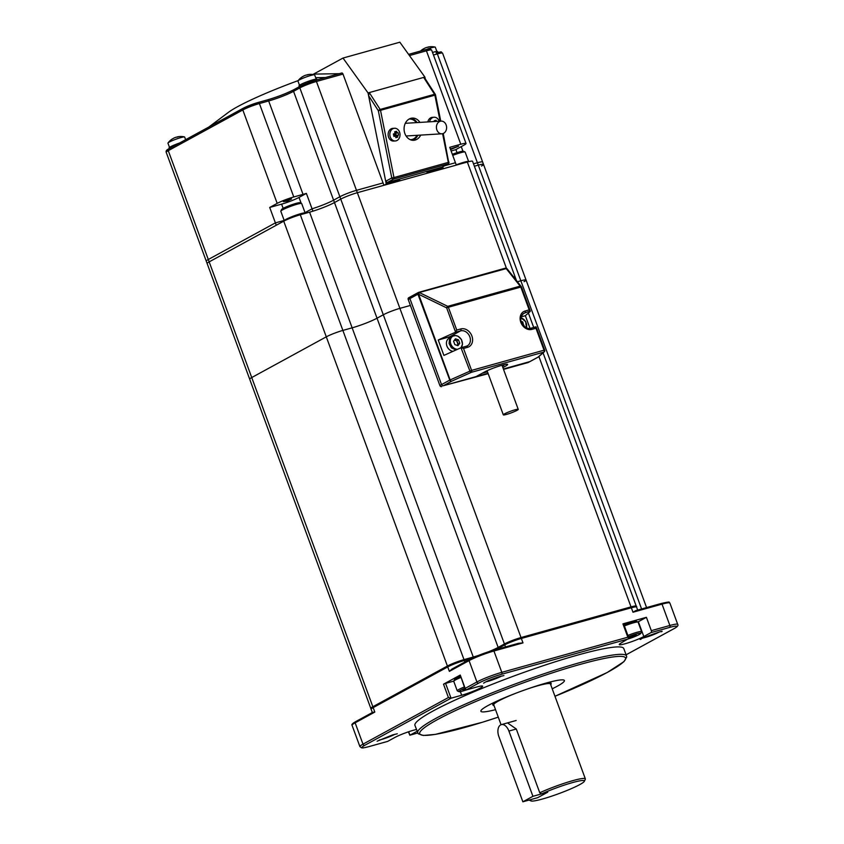 <?xml version="1.0" encoding="UTF-8"?>
<svg xmlns="http://www.w3.org/2000/svg" width="844" height="844" viewBox="0 0 844 844"><rect width="100%" height="100%" fill="white"/><g stroke="black" fill="none" stroke-linecap="round" stroke-linejoin="round"><path stroke-width="1.27" d="M454.505 340.026A3.26 2.606 -118.6 0 1 457.543 342.442A3.26 2.606 -118.6 0 1 457.258 345.418M452.278 336.566L449.557 339.035L449.103 343.519L451.424 347.833L455.929 349.996M444.672 165.74L455.443 162.734L456.309 165.107L357.35 192.706A12.713 1.393 159.8 0 0 340.754 199.121L299.842 87.903L293.554 91.331A19.074 2.089 -20.2 0 1 268.666 100.963L303.038 194.384L293.775 196.968A12.713 1.393 -20.2 0 0 277.191 203.383L269.711 207.455L276.262 225.253L209.175 261.872A12.713 1.393 159.8 0 0 207.128 263.507L206.252 261.134A12.713 1.393 -20.2 0 1 208.299 259.498L275.387 222.879L276.262 225.253L209.175 261.872A12.713 1.393 159.8 0 0 207.128 263.507L249.687 379.167A12.713 1.393 -20.2 0 1 251.734 377.542L326.29 336.84A12.713 1.393 -20.2 0 1 342.875 330.415L352.148 327.831A19.074 2.089 159.8 0 0 377.025 318.209L383.313 314.78L377.025 318.209A19.074 2.089 159.8 0 1 352.148 327.831L342.875 330.415L300.316 214.756A12.713 1.393 -20.2 0 0 283.732 221.17L209.175 261.872A12.713 1.393 159.8 0 0 207.128 263.507L166.205 152.289C165.835 150.865 166.679 149.747 168.726 148.924A1.593 1.266 -118.6 0 1 168.948 148.829M315.287 80.391L341.609 73.059A1.593 0.939 74.4 0 1 341.736 73.006A1.593 0.939 74.4 0 1 343.002 74.082L383.914 185.29L357.35 192.706A12.713 1.393 159.8 0 0 340.754 199.121L334.477 202.549A19.074 2.089 159.8 0 1 309.59 212.171L300.316 214.756M305.032 212.646L312.058 208.806A19.074 2.089 159.8 0 0 333.602 200.176L339.879 196.747A12.713 1.393 -20.2 0 1 356.474 190.333L357.35 192.706L467.333 162.027A12.713 1.393 -20.2 0 1 472.566 161.299L515.125 276.959A12.713 1.393 -20.2 0 1 514.312 277.855M473.505 163.852L477.409 162.755A12.713 1.393 -20.2 0 1 482.641 162.027L483.517 164.401A12.713 1.393 159.8 0 1 481.47 166.036A12.713 1.393 159.8 0 0 483.517 164.401A12.713 1.393 159.8 0 0 478.284 165.129L474.381 166.215M524.029 281.696A12.713 1.393 159.8 0 0 526.076 280.06A12.713 1.393 159.8 0 0 520.843 280.788L517.404 281.748L520.843 280.788A12.713 1.393 -20.2 0 1 526.076 280.06L646.578 607.574M513.511 276.864A12.713 1.393 -20.2 0 1 515.125 276.959A12.713 1.393 -20.2 0 0 513.511 276.864M339.879 196.747L340.754 199.121L334.477 202.549L340.754 199.121A12.713 1.393 159.8 0 1 357.35 192.706L399.898 308.366L410.406 305.433L399.898 308.366A12.713 1.393 159.8 0 0 383.313 314.78A12.713 1.393 -20.2 0 1 399.898 308.366L521.022 637.558A12.713 1.393 159.8 0 0 504.427 643.972L498.15 647.411A19.074 2.089 -20.2 0 1 488.655 651.726M478.231 655.514A19.074 2.089 -20.2 0 1 473.262 657.033L464 659.618A12.713 1.393 -20.2 0 0 447.404 666.032L326.29 336.84L251.734 377.542A12.713 1.393 159.8 0 0 249.687 379.167L370.801 708.369A12.713 1.393 159.8 0 0 371.117 708.538M547.756 792.178L537.702 797.664L522.869 801.8L532.923 796.314L547.756 792.178L537.702 797.664L531.551 799.374A28.612 3.133 159.8 0 0 530.981 800.924A28.612 3.133 159.8 0 0 558.633 793.719A28.612 3.133 159.8 0 0 584.364 781.291A28.612 3.133 159.8 0 0 570.502 783.169A28.612 3.133 159.8 0 0 541.605 793.887L547.756 792.178M584.364 781.291L585.303 779.276A30.205 3.302 159.8 0 0 585.356 778.875A30.205 3.302 159.8 0 0 572.928 780.616A30.205 3.302 159.8 0 0 539.759 792.769L541.605 793.887M525.643 689.622A30.205 3.302 -20.2 0 1 538.008 685.708A30.205 3.302 -20.2 0 1 550.436 683.967L585.356 778.875M501.062 724.711L493.751 704.824A30.205 3.302 -20.2 0 1 516.285 693.061M507.529 722.897L516.296 729.005L508.911 731.062A9.537 5.634 74.4 0 0 501.325 724.627A9.537 5.634 74.4 0 0 498.867 736.559L522.869 801.8M539.759 792.769L516.296 729.005M494.014 705.542A30.996 3.387 -20.2 0 1 493.001 705.099A30.996 3.387 -20.2 0 1 508.763 696.026M533.303 686.995A30.996 3.387 -20.2 0 1 538.43 685.486A30.996 3.387 -20.2 0 1 551.185 683.693A30.996 3.387 -20.2 0 1 550.699 684.684M283.732 221.17L326.29 336.84A12.713 1.393 -20.2 0 1 342.875 330.415L464 659.618M636.112 606.488A12.713 1.393 -20.2 0 0 636.249 606.161A12.713 1.393 -20.2 0 0 631.017 606.889L521.022 637.558M447.404 666.032L372.848 706.734A12.713 1.393 159.8 0 0 370.801 708.369M626.09 654.796L673.966 628.664A17.481 1.91 159.8 0 0 669.587 627.419L651.019 632.599L643.814 636.534L638.349 621.711L646.409 617.312L622.925 623.864L623.579 623.769L628.928 638.307L621.564 642.738A14.306 1.561 159.8 0 0 619.264 644.573A14.306 1.561 159.8 0 0 629.002 642.579A14.306 1.561 159.8 0 0 643.814 636.534M628.78 638.803L501.505 674.293A17.481 1.91 159.8 0 0 478.696 683.112L466.12 689.981L476.765 687.016A14.306 1.561 159.8 0 1 482.652 686.193A14.306 1.561 159.8 0 1 475.752 690.213A14.306 1.561 159.8 0 1 461.679 695.245L460.339 691.605M372.679 712.368L374.82 712.072L355.134 722.812A0.95 0.76 61.4 0 1 355.408 721.778L372.784 712.283L355.546 721.726A0.95 0.76 61.4 0 0 355.408 721.778C352.518 723.435 351.399 724.606 352.053 725.27A19.074 2.089 -20.2 0 1 355.134 722.812L362.983 744.165L448.417 697.534L451.034 698.21L461.679 695.245M448.417 697.534L443.511 684.189L445.579 683.387L451.034 698.21L364.766 745.305A17.481 1.91 159.8 0 0 369.144 746.55L387.702 741.37L394.918 737.434A14.306 1.561 159.8 0 1 416.44 729.501M408.39 731.843L409.846 735.219L417.094 731.273M626.522 655.978L623.79 648.561A111.271 12.175 159.8 0 0 578.003 654.976A111.271 12.175 159.8 0 0 468.557 694.095A111.271 12.175 159.8 0 0 414.942 725.407L418.234 733.774L423.34 735.472L435.356 734.385L482.135 722.337L498.276 717.147A109.678 12.006 159.8 0 1 428.457 724.89A109.678 12.006 159.8 0 1 580.44 664.323A109.678 12.006 159.8 0 1 580.904 664.196A109.678 12.006 159.8 0 1 624.634 660.662A109.678 12.006 159.8 0 1 554.962 696.279L607.184 672.531L623.959 661.633L626.702 657.054L626.522 655.978A111.271 12.175 159.8 0 0 581.21 662.255A111.271 12.175 159.8 0 0 580.735 662.382A111.271 12.175 159.8 0 0 471.29 701.512A111.271 12.175 159.8 0 0 417.664 732.824M495.533 709.667A44.51 4.874 -20.2 0 1 480.869 711.249A44.51 4.874 -20.2 0 1 502.317 698.726A44.51 4.874 -20.2 0 1 546.089 683.081A44.51 4.874 -20.2 0 1 564.404 680.517A44.51 4.874 -20.2 0 1 552.219 688.809M669.587 627.419A1.593 0.939 -105.6 0 0 669.872 625.478L662.023 604.125L632.979 612.227L635.901 610.56L661.19 603.513A0.95 0.559 74.4 0 1 662.023 604.125A19.074 2.089 -20.2 0 1 669.872 603.027L677.721 624.381A19.074 2.089 159.8 0 0 669.872 625.478L651.315 630.658L646.409 617.312M669.872 603.027C667.615 602.648 673.185 600.77 661.263 603.481L635.901 610.56M651.019 632.599A1.593 0.939 -105.6 0 0 651.315 630.658M501.505 674.293A1.593 0.939 -105.6 0 0 501.8 672.351A19.074 2.089 159.8 0 0 476.913 681.973L469.064 660.62A0.95 0.76 61.4 0 1 469.348 659.575C476.058 656.136 484.002 653.066 493.181 650.355A0.95 0.559 74.4 0 0 493.107 650.386A18.125 1.983 -20.2 0 0 469.475 659.523A0.95 0.76 61.4 0 0 469.348 659.575L451.973 669.06L449.377 671.37L469.064 660.62A19.074 2.089 -20.2 0 1 493.94 650.998L501.8 672.351L627.831 637.209L628.928 638.307M466.12 689.981L465.171 688.387L476.913 681.973A1.593 1.266 -118.6 0 0 478.696 683.112M443.511 684.189L460.265 675.042L465.171 688.387M518.395 643.328L493.181 650.355A0.95 0.559 74.4 0 1 493.94 650.998L522.985 642.896L518.395 643.328L493.255 650.344M465.244 689.474L460.265 675.042M445.579 683.387L453.819 681.087M284.375 220.833A11.13 1.213 -20.2 0 1 284.301 220.748L280.809 211.264A11.13 1.213 -20.2 0 1 280.82 211.116L281.579 209.502A9.854 1.076 -20.2 0 1 290.442 205.219A9.854 1.076 -20.2 0 1 299.968 202.739L301.582 203.478A11.13 1.213 -20.2 0 1 301.698 203.583L305.19 213.068A11.13 1.213 -20.2 0 1 305.169 213.215L305.064 213.437M280.82 211.116A11.13 1.213 -20.2 0 1 286.686 207.909A11.13 1.213 -20.2 0 1 297.12 204.216A11.13 1.213 -20.2 0 1 301.582 203.478M284.301 220.748A11.13 1.213 -20.2 0 1 289.661 217.625A11.13 1.213 -20.2 0 1 300.612 213.711A11.13 1.213 -20.2 0 1 305.19 213.068M452.342 154.325A9.854 1.076 -20.2 0 1 463.43 151.245L465.055 151.983A11.13 1.213 -20.2 0 1 465.16 152.089L468.652 161.573A11.13 1.213 -20.2 0 1 468.652 161.679M452.732 155.38A11.13 1.213 -20.2 0 1 465.055 151.983M456.224 164.865A11.13 1.213 -20.2 0 1 468.652 161.573M628.822 638.771A9.854 1.076 159.8 0 0 640.828 633.401A9.854 1.076 159.8 0 0 636.787 633.833A9.854 1.076 159.8 0 0 628.358 636.766M628.854 638.106L635.88 635.479L636.249 634.699L628.569 637.336M635.88 635.479L635.648 634.867M631.228 637.442L630.827 636.376M640.828 633.401L641.588 631.787A11.13 1.213 159.8 0 0 641.598 631.639A11.13 1.213 159.8 0 0 637.02 632.283A11.13 1.213 159.8 0 0 627.873 635.448M641.598 631.639L638.106 622.155A11.13 1.213 159.8 0 0 638.001 622.049A11.13 1.213 159.8 0 0 633.527 622.798A11.13 1.213 159.8 0 0 624.381 625.953M638.001 622.049L636.387 621.311A9.854 1.076 159.8 0 0 632.42 621.975A9.854 1.076 159.8 0 0 624.001 624.908M464.812 688.293A9.854 1.076 159.8 0 0 460.465 690.297A9.854 1.076 159.8 0 0 458.978 691.658A9.854 1.076 159.8 0 0 466.669 689.822M465.023 688.873L462.966 689.991L465.361 689.706M465.223 689.748L464.928 688.926M464.327 686.974A11.13 1.213 159.8 0 0 459.041 689.39A11.13 1.213 159.8 0 0 457.248 690.814A11.13 1.213 159.8 0 0 457.364 690.919L458.978 691.658M460.835 677.479A11.13 1.213 159.8 0 0 455.549 679.895A11.13 1.213 159.8 0 0 453.777 681.182A11.13 1.213 159.8 0 0 453.755 681.33L457.248 690.814M460.444 676.434A9.854 1.076 159.8 0 0 456.098 678.439A9.854 1.076 159.8 0 0 454.526 679.568L453.777 681.182M275.387 222.879L284.185 220.432M383.039 182.926L356.474 190.333M477.409 162.755L478.284 165.129A12.713 1.393 159.8 0 1 483.517 164.401A12.713 1.393 159.8 0 0 478.284 165.129L641.588 608.967M357.35 192.706L316.426 81.488A12.713 1.393 159.8 0 0 299.842 87.903A1.593 1.266 -118.6 0 1 300.316 86.162L294.028 89.591A1.593 1.266 -118.6 0 0 293.554 91.331L334.477 202.549A19.074 2.089 -20.2 0 1 312.924 211.179L312.058 208.806M208.816 127.043L228.418 112.357A79.484 8.693 -20.2 0 1 298.164 80.613M312.881 74.483L343.002 58.057L368.037 92.924L386.257 184.013L399.708 180.268L392.07 183.021M425.239 78.808L424.891 77.078L399.845 42.2L343.002 58.057M315.677 77.69L325.594 77.511M442.826 166.743L443.111 168.167L429.659 171.912L427.591 173.062L432.613 171.712M383.914 185.29L386.257 184.013M498.15 647.411L334.477 202.549A19.074 2.089 -20.2 0 1 312.924 211.179L306.383 193.392A19.074 2.089 159.8 0 1 303.038 194.384M451.107 150.97L455.908 149.631A19.074 2.089 159.8 0 1 457.691 148.565L463.978 145.136A12.713 1.393 -20.2 0 0 466.025 143.501A12.713 1.393 -20.2 0 0 460.792 144.24L449.768 147.31L456.309 165.107L440.768 169.444L443.111 168.167M429.659 171.912L429.364 170.783M424.891 77.078L368.037 92.924M399.539 179.097L399.708 180.268M427.117 171.954L427.591 173.062M313.578 74.114L339.299 73.681M455.908 149.631L457.026 152.648M450.369 148.934L458.566 146.244L450.58 149.515M269.711 207.455L281.601 204.142A13.356 1.456 159.8 0 0 299.019 197.412L306.383 193.392M283.362 201.653L291.549 198.973L287.255 201.115L283.362 201.653M169.275 148.628L169.032 147.974A9.537 1.044 -20.2 0 1 179.529 143.026M185.638 139.693L184.657 137.034A8.904 0.971 159.8 0 0 184.488 136.928A8.904 0.971 159.8 0 0 177.926 138.5A8.904 0.971 159.8 0 0 169.38 142.035A8.904 0.971 159.8 0 0 168.009 142.995A8.904 0.971 159.8 0 0 167.945 143.185L169.507 147.405M177.219 137.087L177.166 136.939A15.867 9.368 74.4 0 1 177.704 136.802A15.867 9.368 74.4 0 1 178.643 136.696A15.435 11.531 109.1 0 0 177.166 137.108A15.867 9.368 -105.6 0 0 175.679 137.35L174.434 137.836A15.867 12.692 61.4 0 0 172.672 138.849A15.435 8.735 -142.5 0 0 172.155 139.102A15.435 8.735 -142.5 0 0 171.67 139.397A15.867 12.692 -118.6 0 1 171.849 139.271A15.867 12.692 -118.6 0 1 173.231 138.479M175.679 137.35L174.434 137.836L175.679 137.35M432.518 52.455A9.537 1.044 -20.2 0 1 433.668 52.117A9.537 1.044 -20.2 0 1 437.593 51.568L437.888 52.381M436.865 51.442L435.314 47.222A8.904 0.971 159.8 0 0 435.145 47.106A8.904 0.971 159.8 0 0 426.769 49.321M427.876 47.275L427.813 47.127A15.867 9.368 74.4 0 1 428.362 46.99A15.867 9.368 74.4 0 1 429.301 46.884A15.435 11.531 109.1 0 0 427.813 47.296A15.867 9.368 -105.6 0 0 426.336 47.538L425.091 48.024A15.867 12.692 61.4 0 0 423.329 49.036A15.435 8.735 -142.5 0 0 422.327 49.585A15.867 12.692 -118.6 0 1 422.506 49.458A15.867 12.692 -118.6 0 1 423.878 48.667M426.336 47.538L425.091 48.024L426.336 47.538M299.346 86.689L299.029 85.835A9.537 1.044 -20.2 0 1 300.559 84.6A9.537 1.044 -20.2 0 1 310.434 80.581A9.537 1.044 -20.2 0 1 316.933 79.241L317.154 79.864M316.205 79.114L314.643 74.884A8.904 0.971 159.8 0 0 314.485 74.778A8.904 0.971 159.8 0 0 310.982 75.401A8.904 0.971 159.8 0 0 297.995 80.845A8.904 0.971 159.8 0 0 297.943 81.035L299.493 85.255M307.205 74.947L307.153 74.799A15.867 9.368 74.4 0 1 307.691 74.662A15.867 9.368 74.4 0 1 308.64 74.557A15.435 11.531 109.1 0 0 307.891 74.736A15.435 11.531 109.1 0 0 307.153 74.968A15.867 9.368 -105.6 0 0 305.676 75.211L304.431 75.696A15.867 12.692 61.4 0 0 302.669 76.698A15.435 8.735 -142.5 0 0 301.667 77.247A15.867 12.692 -118.6 0 1 301.836 77.131A15.867 12.692 -118.6 0 1 303.218 76.329M305.676 75.211L304.431 75.696L305.676 75.211M417.041 135.325A10.328 8.271 -93.5 0 1 412.167 139.45A10.328 8.271 -93.5 0 1 410.775 139.682A10.328 8.271 -93.5 0 1 410.289 139.693M409.034 119.109A10.328 8.271 -93.5 0 1 409.519 119.057A10.328 8.271 -93.5 0 1 416.271 122.623M426.874 172.081L429.079 170.857M440.104 121.177L434.892 95.161L380.517 110.321L393.969 177.546L391.774 177.947L378.334 110.733L380.517 110.321A1.593 0.939 -105.6 0 0 380.169 109.446A1.593 0.601 147.1 0 0 378.334 110.733L368.575 95.636L369.271 92.587L423.656 77.416L424.806 78.133L435.282 94.359A1.593 0.601 147.1 0 0 434.544 94.285A1.593 0.939 74.4 0 1 434.892 95.161L435.504 94.908A1.593 1.593 0 0 0 435.282 94.359A1.593 0.601 147.1 0 1 435.188 94.876M442.066 167.133L387.269 182.526L385.708 181.26L391.774 177.947A1.593 1.266 61.4 0 0 393.557 179.086A1.593 0.939 -105.6 0 0 393.969 177.546L448.343 162.386A1.593 0.939 74.4 0 1 447.942 163.926A1.593 1.266 61.4 0 0 448.153 163.831A1.593 1.593 0 0 0 448.955 162.132L448.343 162.386L442.604 133.7M368.575 95.636L385.708 181.26M420.681 135.103A11.13 8.915 -93.5 0 1 415.174 140.051A11.13 8.915 -93.5 0 1 413.676 140.304A11.13 8.915 -93.5 0 1 404.192 130.683A11.13 8.915 -93.5 0 1 410.828 118.339A11.13 8.915 -93.5 0 1 412.326 118.086A11.13 8.915 -93.5 0 1 419.911 122.401M412.315 140.231A11.13 8.915 -93.5 0 1 412.241 140.252A11.13 8.915 86.5 0 0 414.488 139.228A11.13 8.915 86.5 0 0 417.833 135.272A11.13 8.915 -93.5 0 1 412.315 140.231M410.901 118.318A11.13 8.915 -93.5 0 1 417.063 122.58A11.13 8.915 86.5 0 0 410.901 118.318M448.628 162.09L443.227 133.5M532.923 796.314L508.911 731.062M521.402 286.939A1.593 1.224 141.5 0 0 520.168 286.137L447.731 306.34A1.593 0.749 115.9 0 0 446.655 307.87L448.364 307.248A1.593 0.939 -105.6 0 0 447.731 306.34L419.69 292.731A1.593 0.749 115.9 0 0 418.624 294.261L418.255 294.451A1.593 1.023 -53.4 0 1 419.69 292.731L419.373 292.488A1.593 1.023 126.6 0 0 417.928 294.208L409.899 298.586A1.593 1.266 -118.6 0 1 410.585 296.761A1.593 1.266 61.4 0 0 409.899 298.586L408.222 299.504A1.593 1.266 -118.6 0 1 408.918 297.679M528.566 362.308A1.593 1.266 -118.6 0 1 528.154 362.53L503.53 369.398M452.975 351.336A7.153 5.718 61.4 0 1 446.93 346.072A7.153 5.718 61.4 0 1 449.071 338.244L452.922 336.144A7.153 5.718 61.4 0 1 460.856 338.855A7.153 5.718 61.4 0 1 461.003 347.728L443.902 355.419L438.226 339.995L455.138 332.378L456.752 330.067L460.845 328.928A9.854 7.881 -118.6 0 1 471.891 335.986A9.854 7.881 -118.6 0 1 467.608 347.317A1.593 0.939 -105.6 0 0 466.342 346.24L460.993 347.728L469.897 371.022A1.593 0.865 65.7 0 0 471.3 372.341A1.593 0.939 -105.6 0 0 471.596 370.4L449.768 380.106A1.593 1.266 61.4 0 0 451.551 381.245L443.322 385.74A1.593 1.266 -118.6 0 1 441.539 384.6L409.899 298.586L441.539 384.6A1.593 1.266 61.4 0 0 443.322 385.74L488.17 373.681M441.644 386.647A1.593 1.266 -118.6 0 1 439.872 385.508L408.222 299.504M502.866 367.583L505.461 366.169A13.515 1.477 159.8 0 0 507.634 364.439A13.515 1.477 159.8 0 0 498.435 366.328A13.515 1.477 159.8 0 0 484.456 372.025L476.069 376.603L443.322 385.74L488.022 373.27M455.56 332.072L446.655 307.87L418.624 294.261L450.137 379.927A1.593 0.865 -114.3 0 0 451.551 381.245L471.3 372.341L543.736 352.138A1.593 1.519 48.8 0 0 544.644 350.176L544.032 350.197A1.593 0.939 74.4 0 1 543.736 352.138L538.061 357.118A1.593 1.266 61.4 0 0 538.272 357.033A1.593 1.593 0 0 0 538.556 356.833A1.593 1.519 -131.2 0 1 538.061 357.118L529.832 361.612L503.383 368.986L529.832 361.612A1.593 1.266 61.4 0 0 530.053 361.527A1.593 1.266 -118.6 0 1 529.832 361.612L528.154 362.53M530.243 361.39A1.593 1.266 -118.6 0 1 530.053 361.527L528.376 362.435M451.973 336.661A8.261 6.615 61.4 0 0 449.662 336.809L438.226 339.995M530.043 328.443L525.358 315.698L521.117 316.88M530.728 328.295L536.056 326.839L535.961 328.253L531.868 329.392A9.854 7.881 -118.6 0 1 520.822 322.334A9.854 7.881 -118.6 0 1 525.105 311.003A1.593 0.939 74.4 0 1 524.81 312.945L530.285 310.972L521.455 286.96A1.593 1.593 0 0 0 521.202 286.517L507.244 268.983A1.593 1.224 141.5 0 0 506.2 268.603L520.168 286.137A1.593 0.939 74.4 0 1 520.801 287.055L521.413 287.023M506.759 268.603A1.593 1.023 126.6 0 0 506.622 268.466A1.593 1.023 126.6 0 0 505.883 268.371A1.593 0.939 -105.6 0 0 505.25 268.202A1.593 0.939 -105.6 0 0 505.123 268.255L418.867 292.309M439.872 385.508L449.768 380.106L417.928 294.208A1.593 1.266 -118.6 0 1 418.613 292.383A1.593 0.939 74.4 0 1 418.74 292.33A1.593 0.939 74.4 0 1 419.373 292.488L506.2 268.603A1.593 1.023 -53.4 0 1 506.938 268.698A1.593 1.023 -53.4 0 1 507.065 268.814M530.053 361.527L538.272 357.033A1.593 1.266 61.4 0 0 538.366 356.98M461.309 347.686L463.525 348.456L471.596 370.4L544.032 350.197L535.961 328.253M530.285 310.972L529.188 309.864L520.801 287.055L448.364 307.248L456.752 330.067M530.222 311.436L525.358 315.698M399.877 133.225A6.362 5.096 -93.5 0 1 395.319 140.959A6.362 5.096 -93.5 0 1 389.854 134.913A6.362 5.096 -93.5 0 1 394.549 128.256A6.362 5.096 -93.5 0 1 399.877 133.225M397.629 135.43L396.237 135.515L395.741 133.035L397.134 132.951A10.096 1.023 168.7 0 0 398.02 132.656A9.717 9.136 62.3 0 1 398.347 133.89A9.717 9.136 62.3 0 1 398.516 135.145A10.096 1.023 168.7 0 1 397.629 135.43A10.044 5.929 -105.6 0 1 397.746 137.066A9.548 5.423 14.7 0 1 395.815 137.667A10.128 5.982 -105.6 0 0 395.699 135.979A10.096 1.023 168.7 0 1 393.905 136.433A9.358 0.654 -100.9 0 1 393.409 133.943A10.096 1.023 168.7 0 0 395.203 133.5A10.128 5.982 -105.6 0 0 394.644 131.833A9.548 3.882 145.4 0 1 396.596 131.337L394.876 134.344L397.746 137.066M397.134 132.951A10.044 5.929 -105.6 0 0 396.596 131.337M394.876 134.344L393.768 134.65M393.747 133.869L394.032 135.968L393.62 133.901L396.005 135.557L394.137 136.074L395.699 135.979M393.905 136.433L396.005 135.557M396.237 135.515L398.516 135.145M395.013 133.552L393.895 134.607L394.148 135.852M394.549 128.256L392.84 128.362A6.362 5.096 86.5 0 0 388.282 136.095A6.362 5.096 86.5 0 0 393.61 141.053L395.319 140.959M429.554 121.821A6.362 5.096 -93.5 0 1 434.101 117.232A6.362 5.096 -93.5 0 1 439.165 121.23M434.46 121.515A10.128 5.982 -105.6 0 0 434.196 120.808A9.548 3.882 145.4 0 1 436.148 120.302L435.483 121.452M436.527 121.388A10.044 5.929 -105.6 0 0 436.148 120.302M434.101 117.232L432.392 117.337A6.362 5.096 86.5 0 0 427.845 121.926M455.433 338.824L453.597 341.219L454.853 344.626L457.944 345.65L459.769 343.255L458.514 339.847L455.433 338.824M457.079 345.365L457.648 344.616M457.775 343.846L456.794 341.187M456.34 340.744L454.441 340.111M459.769 343.255L457.923 344.257M458.514 339.847L456.678 340.849M523.67 325.816L522.784 321.923L521.212 321.406M524.04 325.33L523.502 325.626M522.784 321.923L521.603 322.566M502.359 366.201A14.306 1.561 159.8 0 0 503.857 365.431M482.198 373.259L487.473 371.793M446.455 126.083A6.362 5.096 86.5 0 0 441.127 121.114A6.362 5.096 86.5 0 0 436.432 127.771A6.362 5.096 86.5 0 0 441.897 133.806A6.362 5.096 86.5 0 0 446.455 126.083M516.961 410.384A7.944 0.865 159.8 0 0 518.237 409.361A7.944 0.865 159.8 0 0 510.472 411.292A7.944 0.865 159.8 0 0 503.319 414.847A7.944 0.865 159.8 0 0 508.732 413.739A7.944 0.865 159.8 0 0 516.961 410.384M208.299 259.498L372.848 706.734M309.59 212.171L473.262 657.033M340.754 199.121L504.427 643.972M506.453 268.35L467.333 162.027M631.017 606.889L538.905 356.537M408.686 731.737L409.952 735.166L417.738 732.993L409.846 735.219M500.313 676.382L499.753 676.54A11.921 1.308 -20.2 0 1 500.313 676.382M374.82 712.072L373.175 707.62L447.731 666.918A0.95 0.76 61.4 0 1 448.016 665.874L463.567 659.86A0.95 0.559 74.4 0 0 463.493 659.892A11.763 1.287 -20.2 0 0 448.153 665.821A0.95 0.76 61.4 0 0 448.016 665.874L373.459 706.576A0.95 0.76 61.4 0 0 373.175 707.62A12.713 1.393 -20.2 0 0 371.128 709.255C370.411 708.77 371.191 707.873 373.459 706.576A0.95 0.76 61.4 0 1 373.597 706.523L447.911 665.958M463.641 659.85L472.767 657.307A0.95 0.559 74.4 0 1 473.41 657.571M472.914 657.265A20.024 2.194 159.8 0 0 476.892 656.062M490.005 651.294A20.024 2.194 159.8 0 0 498.646 647.327M489.931 651.325L498.762 647.253A0.95 0.76 61.4 0 1 498.888 647.2L504.934 643.898M495.945 649.585A19.074 2.089 159.8 0 0 498.477 648.298A0.95 0.76 61.4 0 1 498.762 647.253L505.039 643.824A0.95 0.76 61.4 0 1 505.176 643.772A11.763 1.287 -20.2 0 1 520.516 637.832A0.95 0.559 74.4 0 1 521.349 638.454L631.344 607.775A12.713 1.393 -20.2 0 1 636.576 607.047L637.684 610.064M520.664 637.79L630.51 607.163A0.95 0.559 74.4 0 1 631.344 607.775L632.979 612.227M449.377 671.37L447.731 666.918A12.713 1.393 -20.2 0 1 464.327 660.504L471.353 658.542M476.966 656.041L463.567 659.86A0.95 0.559 74.4 0 1 464.327 660.504L464.875 662.012M498.667 648.825L498.477 648.298L504.754 644.869A12.713 1.393 -20.2 0 1 521.349 638.454L522.985 642.896M636.576 607.047C637.22 605.865 635.216 605.897 630.584 607.131L520.59 637.811L505.039 643.824A0.95 0.76 61.4 0 0 504.754 644.869L505.514 646.915M452.331 668.881L469.232 659.66M394.918 734.28A10.328 1.129 -20.2 0 1 379.262 740.04M501.536 676.076A10.328 1.129 -20.2 0 1 485.88 681.836M658.837 632.209A10.328 1.129 -20.2 0 1 658.816 632.23A10.328 1.129 -20.2 0 1 643.181 637.969M627.831 637.209L622.925 623.864M364.766 745.305A1.593 1.266 -118.6 0 1 362.983 744.165A19.074 2.089 159.8 0 0 359.913 746.624L361.675 747.889C363.247 747.71 360.704 748.639 369.028 746.592A1.593 0.939 74.4 0 1 368.902 746.613M369.144 746.55A1.593 0.939 74.4 0 1 369.028 746.592L387.575 741.422M334.477 202.549L333.602 200.176M425.038 49.796L408.591 54.375L425.154 49.743A1.593 0.939 -105.6 0 0 425.038 49.796M293.775 196.968L259.403 103.548A1.593 0.939 -105.6 0 0 258.137 102.472A1.593 0.939 -105.6 0 0 258.021 102.514A11.13 1.213 159.8 0 0 243.505 108.127A1.593 1.266 -118.6 0 0 243.283 108.222L168.726 148.924A1.593 1.266 -118.6 0 0 168.262 150.665A12.713 1.393 159.8 0 0 166.205 152.289M277.191 203.383L242.819 109.963A12.713 1.393 159.8 0 1 259.403 103.548L268.666 100.963A1.593 0.939 -105.6 0 0 267.411 99.887A1.593 0.939 -105.6 0 0 267.284 99.93L258.264 102.451M293.849 89.717A20.667 2.258 -20.2 0 1 267.527 99.866M315.044 80.465A11.13 1.213 159.8 0 0 300.527 86.077A1.593 1.266 -118.6 0 0 300.316 86.162L315.16 80.412A1.593 0.939 -105.6 0 0 315.044 80.465M466.025 143.501L431.653 50.081A12.713 1.393 159.8 0 0 426.42 50.819L409.435 55.556M460.792 144.24L426.42 50.819A1.593 0.939 -105.6 0 0 425.154 49.743C432.814 48.214 429.174 48.646 431.653 50.081M461.257 146.624L462.934 151.192M478.284 165.129L437.361 53.921L433.457 55.008M437.361 53.921A1.593 0.939 -105.6 0 0 436.105 52.845C443.765 51.305 440.125 51.748 442.594 53.183A12.713 1.393 159.8 0 0 437.361 53.921M209.175 261.872L168.262 150.665L242.819 109.963A1.593 1.266 -118.6 0 1 243.283 108.222L258.137 102.472L267.411 99.887C277.718 96.838 286.591 93.399 294.028 89.591A1.593 1.266 -118.6 0 1 294.239 89.506M343.002 74.082L316.426 81.488A1.593 0.939 -105.6 0 0 315.16 80.412L341.736 73.006M301.192 203.298L299.019 197.412M283.162 208.373L281.601 204.142M387.269 182.526L393.557 179.086L447.942 163.926L441.644 167.355M423.656 77.416L434.544 94.285L380.169 109.446L369.271 92.587M525.105 311.003L529.188 309.864M467.608 347.317L463.525 348.456M460.845 328.928A1.593 0.939 74.4 0 1 460.55 330.869A8.261 6.615 -118.6 0 1 469.528 336.091A8.261 6.615 -118.6 0 1 467.344 345.829L466.342 346.24A1.593 0.939 -105.6 0 0 466.226 346.293L461.183 347.696M455.138 332.378L460.55 330.869L449.662 336.809M467.344 345.829A8.261 6.615 -118.6 0 1 466.447 346.219M531.868 329.392A1.593 0.939 -105.6 0 0 530.602 328.316C525.78 330.067 515.832 320.625 523.691 313.398A8.261 6.615 -118.6 0 1 524.81 312.945L522.752 314.073M535.951 326.828L530.602 328.316A1.593 0.939 -105.6 0 0 530.486 328.369M461.024 347.728L462.501 344.204L461.415 339.51L458.123 336.26L455.549 335.543L452.922 336.144A7.153 5.718 61.4 0 0 450.77 343.909A7.153 5.718 61.4 0 0 450.791 343.972A7.153 5.718 61.4 0 0 457.553 349.268M526.382 327.831A7.153 5.718 61.4 0 0 520.927 317.84M526.086 327.683A6.52 5.212 61.4 0 0 520.896 318.167M442.594 53.183L526.076 280.06M530.981 800.924L529.093 800.07M551.185 683.693L550.52 681.899M493.001 705.099L492.337 703.305M636.249 606.161L543.061 352.887M533.703 327.451L528.397 313.04M516.444 280.535L515.125 276.959M377.11 741.211L392.618 734.913L397.313 733.774M483.728 683.007L483.612 683.176C486.06 681.456 491.398 679.262 499.648 676.582L503.942 675.569M641.029 639.14L640.912 639.319C634.604 640.754 667.214 628.759 661.443 631.766L661.242 631.702M626.09 654.817L674.177 628.569C677.373 626.818 678.555 625.425 677.721 624.381M371.128 709.255L372.341 712.536M352.053 725.27L359.913 746.624M171.849 139.271A15.899 15.899 0 0 0 168.009 142.995M184.488 136.928A15.899 15.899 0 0 0 177.704 136.802M435.145 47.106A15.899 15.899 0 0 0 428.362 46.99M422.506 49.458A15.899 15.899 0 0 0 420.555 51.02M314.485 74.778A15.899 15.899 0 0 0 307.691 74.662M301.836 77.131A15.899 15.899 0 0 0 297.995 80.845M440.747 121.135L435.504 94.908M448.153 163.831L441.866 167.27M516.159 720.491L501.325 724.627M507.244 268.983A1.593 1.593 0 0 0 506.938 268.698L506.622 268.466A1.593 1.593 0 0 0 505.25 268.202L418.74 292.33A1.593 1.593 0 0 0 418.402 292.467L408.696 297.763M538.556 356.833L544.243 351.853A1.593 1.593 0 0 0 544.686 350.112L536.172 326.966M526.434 327.852L525.685 321.585L520.938 317.787M441.127 121.114L405.31 123.298M441.897 133.806L406.091 135.989M518.237 409.361L502.001 365.23M503.319 414.847L487.083 370.727"/></g></svg>

